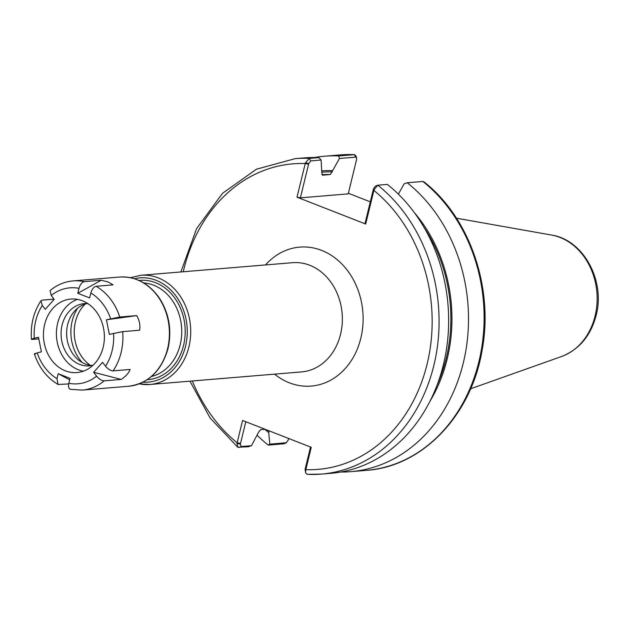 <?xml version="1.0" encoding="UTF-8"?>
<svg xmlns="http://www.w3.org/2000/svg" width="629" height="629" viewBox="0 0 629 629"><rect width="100%" height="100%" fill="white"/><g stroke="black" fill="none" stroke-linecap="round" stroke-linejoin="round"><path stroke-width="0.94" d="M305.395 162.872L308.745 163.532L310.765 160.882L321.112 160.018L318.848 157.604L309.287 158.398L305.395 162.872L297.006 197.184L365.669 224.042L374.058 189.73L377.809 185.201L387.37 184.407A158.264 130.565 -94.7 0 1 445.198 356.517A158.264 130.565 -94.7 0 1 330.956 473.299L321.395 474.093A158.264 130.565 -94.7 0 0 435.638 357.311A158.264 130.565 -94.7 0 0 377.809 185.201L375.159 186.278L373.461 188.842L374.058 189.73M307.125 474.345L321.395 474.093A158.264 130.565 -94.7 0 1 307.329 474.337L305.788 473.22L305.663 470.327L311.245 447.313L242.574 420.463L236.991 443.469L237.801 447.235L248.361 446.739L251.474 445.686L241.135 446.543L240.349 444.121L236.991 443.469M422.837 181.466L423.844 181.765C469.596 217.288 493.844 287.516 482.168 349.858C471.577 415.164 422.515 466.679 366.424 470.358A158.264 130.565 -94.7 0 0 480.666 353.577A158.264 130.565 -94.7 0 0 422.837 181.466L407.246 182.756L404.132 183.817L398.369 194.149M348.364 193.268L370.292 201.846M340.855 472.017A158.264 130.565 -94.7 0 0 350.825 471.648A158.264 130.565 -94.7 0 0 465.067 354.866A158.264 130.565 -94.7 0 0 407.246 182.756M429.937 401.333A143.884 118.7 -94.7 0 0 414.267 212.516M356.58 157.737L355.849 155.78L354.52 154.655L338.724 155.953L339.424 158.5L355.794 157.14L356.58 157.737L356.58 159.562L348.214 193.874L300.387 197.844L297.006 197.184M338.724 155.953A158.264 130.565 -94.7 0 0 324.658 156.204A158.264 130.565 -94.7 0 0 314.759 157.486M257.245 435.354A158.264 130.565 -94.7 0 0 268.237 445.096L283.828 443.799L286.486 442.722L269.786 444.168L268.237 445.096M269.786 444.168L268.772 432.673L269.181 430.865M321.112 160.018L321.812 172.81L322.606 175.169L330.327 174.524L332.647 170.648A143.884 118.7 -94.7 0 0 322.064 170.852M264.817 429.308A143.884 118.7 -94.7 0 0 268.772 432.673M332.647 170.648L339.424 158.5M300.387 197.844L308.745 163.532M318.848 157.604A158.264 130.565 -94.7 0 0 304.782 157.848L295.221 158.642L256.443 169.201L222.524 193.307L196.57 228.649L180.885 271.964M265.139 429.285L260.571 429.662L258.566 432.249L251.474 445.686M373.461 188.842L365.095 223.153L365.669 224.042M310.522 447.038L305.065 469.438L305.788 473.22M305.663 470.327L305.065 469.438M240.349 444.121L245.805 421.721M288.593 438.46L288.176 440.158L286.156 442.808L283.828 443.799M370.316 201.744A112.693 92.966 -94.7 0 0 369.679 201.61M38.794 338.874L32.622 339.385C30.679 339.487 31.23 339.133 34.273 338.316L38.463 337.238L41.396 351.839L37.197 352.916C34.155 353.734 33.612 354.096 35.554 353.993M32.622 339.385L31.458 339.322C30.404 324.949 33.565 312.11 40.932 300.788L42.19 300.135L54.039 299.152M50.108 290.543L51.208 295.465L54.188 299.357L45.272 309.326L42.285 305.435L40.932 300.788M77.784 293.295L78.995 288.334C80.15 284.465 81.919 282.232 84.294 281.65L101.253 280.243L77.784 293.295L89.64 297.934L90.851 292.972C92.007 289.096 93.768 286.871 96.143 286.289L113.102 284.882L108.18 282.004L101.253 280.243M106.435 319.791L119.754 317.016L136.713 315.609L106.435 319.791L109.36 334.392L122.686 331.625L139.646 330.217C140.393 325.107 139.41 320.24 136.713 315.609M102.558 362.304L105.546 366.188C108.078 369.192 110.602 370.748 113.118 370.874L130.077 369.467C128.67 373.194 125.698 376.519 121.153 379.436L104.194 380.844C101.678 380.718 99.154 379.161 96.622 376.158L93.635 372.274L102.558 362.304M93.635 372.274L121.153 379.436M68.695 383.934L58.041 384.476L56.98 378.658L58.19 373.697L70.039 378.336L68.828 383.297C68.105 387.134 68.836 389.154 71.014 389.359M58.19 373.697L69.67 379.853M87.085 303.571A31.23 25.765 -94.7 0 0 66.643 332.112A31.23 25.765 -94.7 0 0 85.198 363.932A31.23 25.765 -94.7 0 0 92.219 365.449M65.377 370.835A36.883 30.428 -94.7 0 0 76.966 372.572A36.883 30.428 -94.7 0 0 104.265 340.36A36.883 30.428 -94.7 0 0 82.454 300.796A36.883 30.428 -94.7 0 0 70.865 299.058A36.883 30.428 -94.7 0 0 43.566 331.271A36.883 30.428 -94.7 0 0 65.377 370.835M77.414 299.373A36.883 30.428 -94.7 0 0 56.406 334.148A36.883 30.428 -94.7 0 0 78.334 369.758A36.883 30.428 -94.7 0 0 83.374 371.181M87.879 303.618A31.23 25.765 -94.7 0 0 84.294 303.618A31.23 25.765 -94.7 0 0 61.178 330.885A31.23 25.765 -94.7 0 0 79.647 364.395A31.23 25.765 -94.7 0 0 89.46 365.866A31.23 25.765 -94.7 0 0 92.99 365.268M140.92 275.274L292.556 262.694A54.786 45.202 85.3 0 1 309.767 265.273A54.786 45.202 85.3 0 1 342.168 324.053A54.786 45.202 85.3 0 1 301.613 371.904L149.985 384.484A54.786 45.202 -94.7 0 0 188.912 346.878A54.786 45.202 -94.7 0 0 158.131 277.853A54.786 45.202 -94.7 0 0 140.92 275.274L130.384 277.68M274.566 374.145A69.733 57.53 -94.7 0 0 289.364 382.809A69.733 57.53 -94.7 0 0 357.201 349.323A69.733 57.53 -94.7 0 0 339.463 261.672A69.733 57.53 -94.7 0 0 265.509 264.943M139.253 383.824A54.786 45.202 -94.7 0 0 149.985 384.484L139.198 383.847M308.58 164.208L305.207 163.548A153.287 126.453 -94.7 0 0 183.275 271.767M192.332 380.97A153.287 126.453 -94.7 0 0 237.133 442.792L240.514 443.453M305.222 468.762L305.796 469.651A153.287 126.453 -94.7 0 0 427.091 364.16A153.287 126.453 -94.7 0 0 373.87 190.406L373.296 189.518M85.143 304.082A37.197 30.687 -94.7 0 0 90.222 365.26M77.737 308.076A39.682 32.732 -94.7 0 0 82.257 362.54M143.019 382.157A52.301 43.142 -94.7 0 0 185.531 346.225A52.301 43.142 -94.7 0 0 134.433 278.718M147.233 379.696A49.809 41.089 -94.7 0 0 183.558 345.447A49.809 41.089 -94.7 0 0 139.001 280.448M151.495 376.472A47.317 39.037 -94.7 0 0 180.177 344.794A47.317 39.037 -94.7 0 0 153.602 285.181A47.317 39.037 -94.7 0 0 143.734 282.932M66.627 333.158A44.824 36.985 -94.7 0 0 67.161 339.636M355.794 157.14L354.316 154.663A158.264 130.565 -94.7 0 0 340.25 154.907L324.658 156.204M310.765 160.882L309.287 158.398A158.264 130.565 -94.7 0 0 295.221 158.642M241.135 446.543L238.8 447.534M330.327 174.524A140.086 115.563 -94.7 0 0 321.867 174.689M332.332 171.937A142.579 117.623 -94.7 0 0 321.969 172.173M267.844 430.338A142.579 117.623 -94.7 0 0 269.086 431.376M436.998 385.349A142.579 117.623 -94.7 0 0 423.867 227.124M561.571 356.501A62.365 51.452 -94.7 0 0 595.081 316.025A62.365 51.452 -94.7 0 0 560.054 237.463A62.365 51.452 -94.7 0 0 551.491 235.042C583.602 239.806 605.491 280.904 596.135 315.396C590.765 335.776 579.246 349.48 561.571 356.501L470.618 388.777M84.294 281.65A54.786 45.202 -94.7 0 0 73.121 280.904L119.604 277.043C135.62 276.28 148.869 283.27 159.341 298.028C169.146 313.376 172.039 330.186 168.037 348.466C161.653 370.827 148.53 383.423 128.662 386.253A54.786 45.202 -94.7 0 0 167.589 348.647A54.786 45.202 -94.7 0 0 136.815 279.622A54.786 45.202 -94.7 0 0 119.604 277.043M119.754 317.016A54.786 45.202 -94.7 0 0 96.143 286.289M113.118 370.874A54.786 45.202 -94.7 0 0 122.686 331.625M128.662 386.253L82.187 390.106A54.786 45.202 -94.7 0 0 104.194 380.844M68.828 383.297A48.15 39.721 -94.7 0 0 96.622 376.158M105.546 366.188A48.15 39.721 -94.7 0 0 113.558 333.315M110.625 318.714A48.15 39.721 -94.7 0 0 90.851 292.972M78.995 288.334A48.15 39.721 -94.7 0 0 51.208 295.465M42.285 305.435A48.15 39.721 -94.7 0 0 34.273 338.316M37.197 352.916A48.15 39.721 -94.7 0 0 56.98 378.658M366.424 470.358L350.825 471.648M354.52 154.655L340.25 154.907M189.942 381.166L210.125 418.033L237.801 447.235M551.491 235.042L456.465 218.2M70.424 389.32L82.187 390.106M50.108 290.535C56.94 284.882 64.614 281.674 73.121 280.904M34.383 353.938C38.959 367.54 46.845 377.722 58.041 384.484"/></g></svg>
